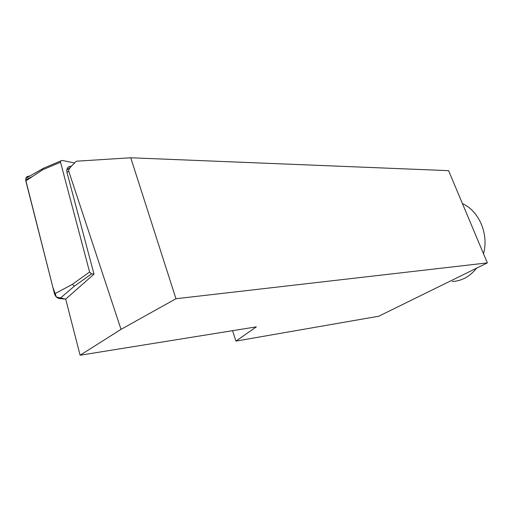 <?xml version="1.0" encoding="UTF-8"?>
<svg xmlns="http://www.w3.org/2000/svg" width="513" height="513" viewBox="0 0 513 513"><rect width="100%" height="100%" fill="white"/><g stroke="black" fill="none" stroke-linecap="round" stroke-linejoin="round"><path stroke-width="0.77" d="M75.943 161.589L70.589 167.058C69.082 168.937 68.447 170.278 68.704 171.079L121.023 329.359L175.959 298.739L487.35 262.893L378.722 316.232L235.967 341.094L256.353 326.858L80.105 355.227L121.023 329.359M175.959 298.739L130.744 157.773L76.36 161.21M130.744 157.773L448.586 170.649L487.35 262.893M71.313 166.206C68.723 166.225 67.209 167.501 66.773 170.034L66.972 172.419L94.007 274.128L65.696 299.105L80.105 355.227M232.562 330.693L235.967 341.094M452.274 281.534C461.899 280.932 469.991 276.481 476.545 268.203M483.502 253.736C489.024 234.172 479.014 210.875 462.425 203.584M32.364 176.581L25.65 179.742L52.865 287.299L56.392 297.027L65.696 299.105L59.777 298.611L74.366 286.164L91.603 273.865L89.589 271.999L60.528 162.23L60.624 161.005L62.137 160.415L74.456 162.967M29.683 176.1C27.837 175.997 26.58 176.709 25.906 178.235L25.81 180.916L54.538 293.898C55.43 296.623 57.174 298.194 59.777 298.611M94.007 274.128L91.603 273.865M54.538 293.898L72.365 284.343L89.589 271.999M44.189 167.963L42.752 168.578L42.637 169.784L60.528 162.23M72.365 284.343L74.366 286.164M66.972 172.419L68.704 171.079M25.81 180.916L42.637 169.784M66.773 170.034L70.589 167.058M42.662 168.758L25.906 178.235M60.624 161.005L42.752 168.578"/></g></svg>
